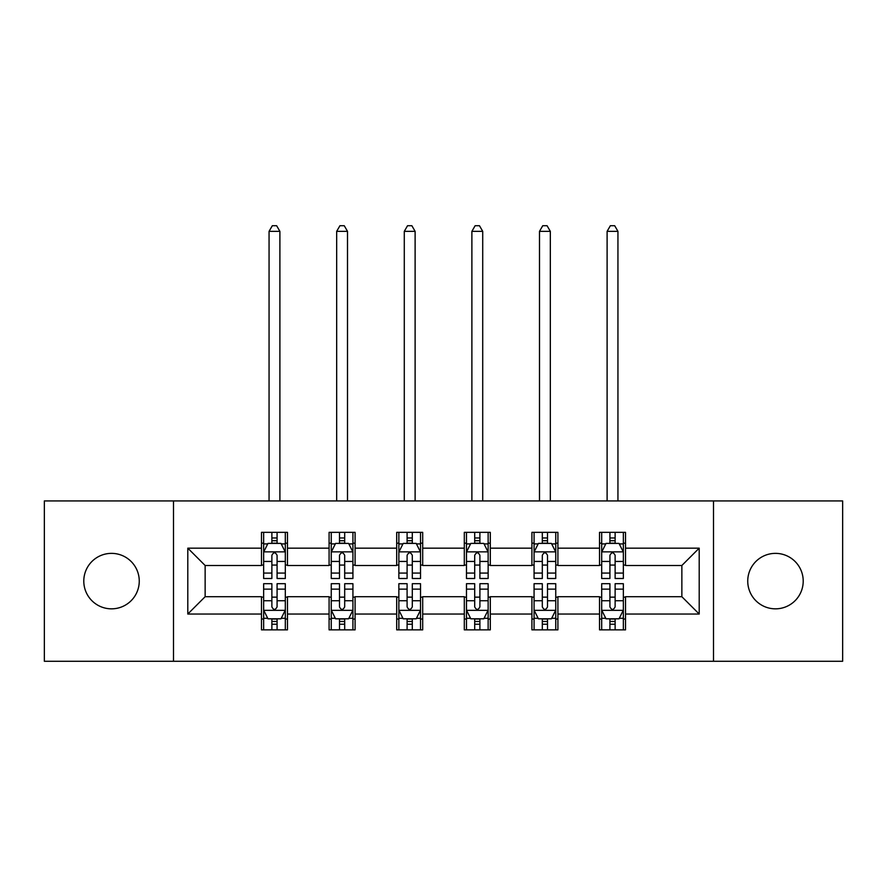 <?xml version="1.0" encoding="UTF-8"?>
<svg xmlns="http://www.w3.org/2000/svg" width="887" height="887" viewBox="0 0 887 887"><rect width="100%" height="100%" fill="white"/><g stroke="black" fill="none" stroke-linecap="round" stroke-linejoin="round"><path stroke-width="1.33" d="M775.471 553.366A27.741 27.741 0 0 0 747.741 581.096A27.741 27.741 0 0 0 775.471 608.837A27.741 27.741 0 0 0 803.212 581.096A27.741 27.741 0 0 0 775.471 553.366M111.529 553.366A27.741 27.741 0 0 0 83.788 581.096A27.741 27.741 0 0 0 111.529 608.837A27.741 27.741 0 0 0 139.259 581.096A27.741 27.741 0 0 0 111.529 553.366M713.503 661.281L842.65 661.281L842.65 500.922L713.503 500.922L713.503 661.281L173.497 661.281L173.497 500.922L44.35 500.922L44.35 661.281L173.497 661.281M713.503 500.922L173.497 500.922M625.523 548.166L625.523 532.344L599.523 532.344L599.523 548.166L557.912 548.166L557.912 532.344L531.912 532.344L531.912 548.166L490.3 548.166L490.3 532.344L464.3 532.344L464.3 548.166L422.7 548.166L422.7 532.344L396.7 532.344L396.7 548.166L355.088 548.166L355.088 532.344L329.088 532.344L329.088 548.166L287.477 548.166L287.477 532.344L261.477 532.344L261.477 548.166L187.8 548.166L187.8 614.037L205.141 596.707L261.477 596.707L261.477 629.859L287.477 629.859L287.477 596.707L329.088 596.707L329.088 629.859L355.088 629.859L355.088 596.707L396.7 596.707L396.7 629.859L422.7 629.859L422.7 596.707L464.3 596.707L464.3 629.859L490.3 629.859L490.3 596.707L531.912 596.707L531.912 629.859L557.912 629.859L557.912 596.707L599.523 596.707L599.523 629.859L625.523 629.859L625.523 596.707L681.859 596.707L681.859 565.496L625.523 565.496L625.523 548.166L699.2 548.166L699.2 614.037L625.523 614.037M599.523 614.037L557.912 614.037M531.912 614.037L490.3 614.037M464.3 614.037L422.7 614.037M396.7 614.037L355.088 614.037M329.088 614.037L287.477 614.037M261.477 614.037L187.8 614.037M599.523 548.166L599.523 565.496L557.912 565.496L557.912 548.166M531.912 548.166L531.912 565.496L490.3 565.496L490.3 548.166M464.3 548.166L464.3 565.496L422.7 565.496L422.7 548.166M396.7 548.166L396.7 565.496L355.088 565.496L355.088 548.166M329.088 548.166L329.088 565.496L287.477 565.496L287.477 548.166M261.477 548.166L261.477 565.496L205.141 565.496L187.8 548.166M205.141 565.496L205.141 596.707M699.2 614.037L681.859 596.707M681.859 565.496L699.2 548.166M261.477 543.177L263.65 543.177M271.877 543.177L277.077 543.177M285.315 543.177L287.477 543.177M261.477 565.063L263.65 565.063M271.877 565.063L277.077 565.063M285.315 565.063L287.477 565.063M261.477 597.139L263.65 597.139M271.877 597.139L277.077 597.139M285.315 597.139L287.477 597.139M261.477 619.026L263.65 619.026M271.877 619.026L277.077 619.026M285.315 619.026L287.477 619.026M329.088 597.139L331.25 597.139M339.488 597.139L344.688 597.139M352.926 597.139L355.088 597.139M329.088 619.026L331.25 619.026M339.488 619.026L344.688 619.026M352.926 619.026L355.088 619.026M329.088 543.177L331.25 543.177M339.488 543.177L344.688 543.177M352.926 543.177L355.088 543.177M329.088 565.063L331.25 565.063M339.488 565.063L344.688 565.063M352.926 565.063L355.088 565.063M396.7 597.139L398.862 597.139M407.1 597.139L412.3 597.139M420.527 597.139L422.7 597.139M396.7 619.026L398.862 619.026M407.1 619.026L412.3 619.026M420.527 619.026L422.7 619.026M396.7 543.177L398.862 543.177M407.1 543.177L412.3 543.177M420.527 543.177L422.7 543.177M396.7 565.063L398.862 565.063M407.1 565.063L412.3 565.063M420.527 565.063L422.7 565.063M464.3 597.139L466.473 597.139M474.7 597.139L479.9 597.139M488.138 597.139L490.3 597.139M464.3 619.026L466.473 619.026M474.7 619.026L479.9 619.026M488.138 619.026L490.3 619.026M464.3 543.177L466.473 543.177M474.7 543.177L479.9 543.177M488.138 543.177L490.3 543.177M464.3 565.063L466.473 565.063M474.7 565.063L479.9 565.063M488.138 565.063L490.3 565.063M531.912 597.139L534.074 597.139M542.312 597.139L547.512 597.139M555.75 597.139L557.912 597.139M531.912 619.026L534.074 619.026M542.312 619.026L547.512 619.026M555.75 619.026L557.912 619.026M531.912 543.177L534.074 543.177M542.312 543.177L547.512 543.177M555.75 543.177L557.912 543.177M531.912 565.063L534.074 565.063M542.312 565.063L547.512 565.063M555.75 565.063L557.912 565.063M599.523 597.139L601.685 597.139M609.923 597.139L615.123 597.139M623.35 597.139L625.523 597.139M599.523 619.026L601.685 619.026M609.923 619.026L615.123 619.026M623.35 619.026L625.523 619.026M599.523 543.177L601.685 543.177M609.923 543.177L615.123 543.177M623.35 543.177L625.523 543.177M599.523 565.063L601.685 565.063M609.923 565.063L615.123 565.063M623.35 565.063L625.523 565.063M277.077 537.977L271.877 537.977M285.315 573.069L277.077 573.069L277.077 578.501L285.315 578.501L285.315 552.069L280.979 543.398L267.974 543.398L263.65 552.069L263.65 578.501L271.877 578.501L271.877 573.069L263.65 573.069M263.65 552.069L263.65 532.344M285.315 552.069L285.315 532.344M271.877 543.398L271.877 532.344M277.077 532.344L277.077 543.398M277.077 573.069L277.077 555.317C275.347 551.98 273.617 551.98 271.877 555.317L271.877 573.069M279.893 500.922L279.893 231.352L269.06 231.352L269.06 500.922M269.06 231.352L272.309 225.719L276.644 225.719L279.893 231.352M271.877 624.226L277.077 624.226M263.65 589.134L271.877 589.134L271.877 583.701L263.65 583.701L263.65 610.134L267.974 618.804L280.979 618.804L285.315 610.134L285.315 583.701L277.077 583.701L277.077 589.134L285.315 589.134M285.315 610.134L285.315 629.859M263.65 610.134L263.65 629.859M277.077 618.804L277.077 629.859M271.877 629.859L271.877 618.804M271.877 589.134L271.877 606.885C273.606 610.223 275.347 610.223 277.077 606.885L277.077 589.134M344.688 537.977L339.488 537.977M352.926 573.069L344.688 573.069L344.688 578.501L352.926 578.501L352.926 552.069L348.591 543.398L335.585 543.398L331.25 552.069L331.25 578.501L339.488 578.501L339.488 573.069L331.25 573.069M331.25 552.069L331.25 532.344M352.926 552.069L352.926 532.344M339.488 543.398L339.488 532.344M344.688 532.344L344.688 543.398M344.688 573.069L344.688 555.317C342.959 551.98 341.218 551.98 339.488 555.317L339.488 573.069M347.504 500.922L347.504 231.352L336.672 231.352L336.672 500.922M336.672 231.352L339.921 225.719L344.256 225.719L347.504 231.352M412.3 537.977L407.1 537.977M420.527 573.069L412.3 573.069L412.3 578.501L420.527 578.501L420.527 552.069L416.191 543.398L403.197 543.398L398.862 552.069L398.862 578.501L407.1 578.501L407.1 573.069L398.862 573.069M398.862 552.069L398.862 532.344M420.527 552.069L420.527 532.344M407.1 543.398L407.1 532.344M412.3 532.344L412.3 543.398M412.3 573.069L412.3 555.317C410.57 551.98 408.829 551.98 407.1 555.317L407.1 573.069M415.116 500.922L415.116 231.352L404.284 231.352L404.284 500.922M404.284 231.352L407.532 225.719L411.867 225.719L415.116 231.352M339.488 624.226L344.688 624.226M331.25 589.134L339.488 589.134L339.488 583.701L331.25 583.701L331.25 610.134L335.585 618.804L348.591 618.804L352.926 610.134L352.926 583.701L344.688 583.701L344.688 589.134L352.926 589.134M352.926 610.134L352.926 629.859M331.25 610.134L331.25 629.859M344.688 618.804L344.688 629.859M339.488 629.859L339.488 618.804M339.488 589.134L339.488 606.885C341.218 610.223 342.947 610.223 344.688 606.885L344.688 589.134M407.1 624.226L412.3 624.226M398.862 589.134L407.1 589.134L407.1 583.701L398.862 583.701L398.862 610.134L403.197 618.804L416.191 618.804L420.527 610.134L420.527 583.701L412.3 583.701L412.3 589.134L420.527 589.134M420.527 610.134L420.527 629.859M398.862 610.134L398.862 629.859M412.3 618.804L412.3 629.859M407.1 629.859L407.1 618.804M407.1 589.134L407.1 606.885C408.829 610.223 410.559 610.223 412.3 606.885L412.3 589.134M479.9 537.977L474.7 537.977M488.138 573.069L479.9 573.069L479.9 578.501L488.138 578.501L488.138 552.069L483.803 543.398L470.809 543.398L466.473 552.069L466.473 578.501L474.7 578.501L474.7 573.069L466.473 573.069M466.473 552.069L466.473 532.344M488.138 552.069L488.138 532.344M474.7 543.398L474.7 532.344M479.9 532.344L479.9 543.398M479.9 573.069L479.9 555.317C478.171 551.98 476.441 551.98 474.7 555.317L474.7 573.069M482.716 500.922L482.716 231.352L471.884 231.352L471.884 500.922M471.884 231.352L475.133 225.719L479.468 225.719L482.716 231.352M547.512 537.977L542.312 537.977M555.75 573.069L547.512 573.069L547.512 578.501L555.75 578.501L555.75 552.069L551.415 543.398L538.409 543.398L534.074 552.069L534.074 578.501L542.312 578.501L542.312 573.069L534.074 573.069M534.074 552.069L534.074 532.344M555.75 552.069L555.75 532.344M542.312 543.398L542.312 532.344M547.512 532.344L547.512 543.398M547.512 573.069L547.512 555.317C545.782 551.98 544.053 551.98 542.312 555.317L542.312 573.069M550.328 500.922L550.328 231.352L539.496 231.352L539.496 500.922M539.496 231.352L542.744 225.719L547.079 225.719L550.328 231.352M615.123 537.977L609.923 537.977M623.35 573.069L615.123 573.069L615.123 578.501L623.35 578.501L623.35 552.069L619.026 543.398L606.021 543.398L601.685 552.069L601.685 578.501L609.923 578.501L609.923 573.069L601.685 573.069M601.685 552.069L601.685 532.344M623.35 552.069L623.35 532.344M609.923 543.398L609.923 532.344M615.123 532.344L615.123 543.398M615.123 573.069L615.123 555.317C613.394 551.98 611.653 551.98 609.923 555.317L609.923 573.069M617.94 500.922L617.94 231.352L607.107 231.352L607.107 500.922M607.107 231.352L610.356 225.719L614.691 225.719L617.94 231.352M474.7 624.226L479.9 624.226M466.473 589.134L474.7 589.134L474.7 583.701L466.473 583.701L466.473 610.134L470.809 618.804L483.803 618.804L488.138 610.134L488.138 583.701L479.9 583.701L479.9 589.134L488.138 589.134M488.138 610.134L488.138 629.859M466.473 610.134L466.473 629.859M479.9 618.804L479.9 629.859M474.7 629.859L474.7 618.804M474.7 589.134L474.7 606.885C476.43 610.223 478.171 610.223 479.9 606.885L479.9 589.134M542.312 624.226L547.512 624.226M534.074 589.134L542.312 589.134L542.312 583.701L534.074 583.701L534.074 610.134L538.409 618.804L551.415 618.804L555.75 610.134L555.75 583.701L547.512 583.701L547.512 589.134L555.75 589.134M555.75 610.134L555.75 629.859M534.074 610.134L534.074 629.859M547.512 618.804L547.512 629.859M542.312 629.859L542.312 618.804M542.312 589.134L542.312 606.885C544.041 610.223 545.782 610.223 547.512 606.885L547.512 589.134M609.923 624.226L615.123 624.226M601.685 589.134L609.923 589.134L609.923 583.701L601.685 583.701L601.685 610.134L606.021 618.804L619.026 618.804L623.35 610.134L623.35 583.701L615.123 583.701L615.123 589.134L623.35 589.134M623.35 610.134L623.35 629.859M601.685 610.134L601.685 629.859M615.123 618.804L615.123 629.859M609.923 629.859L609.923 618.804M609.923 589.134L609.923 606.885C611.653 610.223 613.383 610.223 615.123 606.885L615.123 589.134M285.204 551.847L263.749 551.847M263.65 543.919L267.719 543.919M281.234 543.919L285.315 543.919M271.877 561.449L263.65 561.449M285.315 561.449L277.077 561.449M277.077 540.737L271.877 540.737M263.749 610.356L285.204 610.356M285.315 618.283L281.234 618.283M267.719 618.283L263.65 618.283M277.077 600.754L285.315 600.754M263.65 600.754L271.877 600.754M271.877 621.465L277.077 621.465M352.815 551.847L331.361 551.847M331.25 543.919L335.33 543.919M348.846 543.919L352.926 543.919M339.488 561.449L331.25 561.449M352.926 561.449L344.688 561.449M344.688 540.737L339.488 540.737M420.427 551.847L398.973 551.847M398.862 543.919L402.931 543.919M416.458 543.919L420.527 543.919M407.1 561.449L398.862 561.449M420.527 561.449L412.3 561.449M412.3 540.737L407.1 540.737M331.361 610.356L352.815 610.356M352.926 618.283L348.846 618.283M335.33 618.283L331.25 618.283M344.688 600.754L352.926 600.754M331.25 600.754L339.488 600.754M339.488 621.465L344.688 621.465M398.973 610.356L420.427 610.356M420.527 618.283L416.458 618.283M402.931 618.283L398.862 618.283M412.3 600.754L420.527 600.754M398.862 600.754L407.1 600.754M407.1 621.465L412.3 621.465M488.027 551.847L466.573 551.847M466.473 543.919L470.542 543.919M484.069 543.919L488.138 543.919M474.7 561.449L466.473 561.449M488.138 561.449L479.9 561.449M479.9 540.737L474.7 540.737M555.639 551.847L534.185 551.847M534.074 543.919L538.154 543.919M551.67 543.919L555.75 543.919M542.312 561.449L534.074 561.449M555.75 561.449L547.512 561.449M547.512 540.737L542.312 540.737M623.251 551.847L601.796 551.847M601.685 543.919L605.766 543.919M619.281 543.919L623.35 543.919M609.923 561.449L601.685 561.449M623.35 561.449L615.123 561.449M615.123 540.737L609.923 540.737M466.573 610.356L488.027 610.356M488.138 618.283L484.069 618.283M470.542 618.283L466.473 618.283M479.9 600.754L488.138 600.754M466.473 600.754L474.7 600.754M474.7 621.465L479.9 621.465M534.185 610.356L555.639 610.356M555.75 618.283L551.67 618.283M538.154 618.283L534.074 618.283M547.512 600.754L555.75 600.754M534.074 600.754L542.312 600.754M542.312 621.465L547.512 621.465M601.796 610.356L623.251 610.356M623.35 618.283L619.281 618.283M605.766 618.283L601.685 618.283M615.123 600.754L623.35 600.754M601.685 600.754L609.923 600.754M609.923 621.465L615.123 621.465"/></g></svg>
